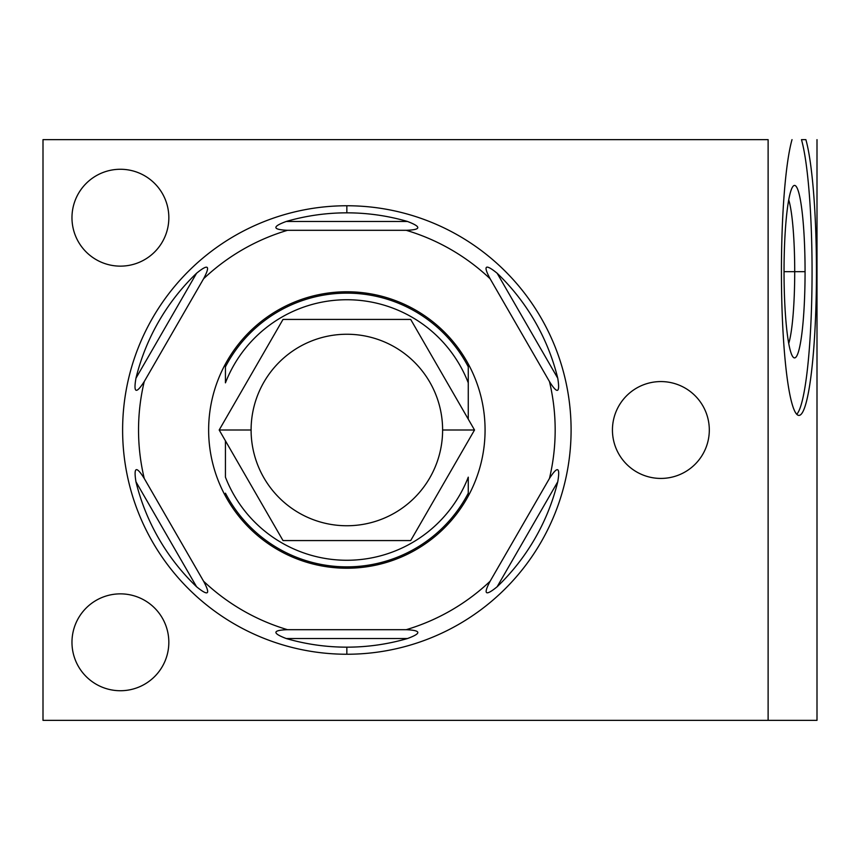 <?xml version="1.0" encoding="UTF-8"?>
<svg xmlns="http://www.w3.org/2000/svg" width="860" height="860" viewBox="0 0 860 860"><rect width="100%" height="100%" fill="white"/><g stroke="black" fill="none" stroke-linecap="round" stroke-linejoin="round"><path stroke-width="1.29" d="M287.519 230.308A208.314 208.314 0 0 0 203.583 278.769L144.254 381.539A208.314 208.314 0 0 0 144.254 478.461L203.583 581.231A208.314 208.314 0 0 0 287.519 629.692L406.189 629.692A208.314 208.314 0 0 0 490.125 581.231L549.454 478.461A208.314 208.314 0 0 0 549.454 381.539L490.125 278.769A208.314 208.314 0 0 0 406.189 230.308L287.519 230.308A208.314 208.314 0 0 0 203.583 278.769C210.646 265.46 208.303 263.622 196.564 273.243A217.161 217.161 0 0 0 135.955 378.217C133.354 393.149 136.117 394.256 144.254 381.539A208.314 208.314 0 0 0 144.254 478.461C136.288 465.69 133.526 466.797 135.955 481.783A217.161 217.161 0 0 0 196.564 586.757C208.453 596.453 210.786 594.615 203.583 581.231A208.314 208.314 0 0 0 287.519 629.692L406.189 629.692A208.314 208.314 0 0 0 490.125 581.231C483.062 594.539 485.406 596.378 497.144 586.757A217.161 217.161 0 0 0 557.753 481.783C560.354 466.851 557.592 465.744 549.454 478.461A208.314 208.314 0 0 0 549.454 381.539C557.409 394.31 560.183 393.203 557.753 378.217A217.161 217.161 0 0 0 497.144 273.243C485.255 263.547 482.911 265.385 490.125 278.769A208.314 208.314 0 0 0 406.189 230.308C421.228 229.803 421.658 226.857 407.457 221.461A217.161 217.161 0 0 0 286.251 221.461C272.018 226.674 272.437 229.631 287.519 230.308C272.437 229.631 272.018 226.674 286.251 221.461A217.161 217.161 0 0 1 346.849 212.839L346.849 205.755L346.849 212.839A217.161 217.161 0 0 1 407.457 221.461L286.251 221.461L407.457 221.461C421.658 226.857 421.228 229.803 406.189 230.308L287.519 230.308M286.251 638.539L407.457 638.539C421.69 633.325 421.271 630.369 406.189 629.692C421.271 630.369 421.69 633.325 407.457 638.539A217.161 217.161 0 0 1 286.251 638.539L407.457 638.539A217.161 217.161 0 0 1 346.849 647.161L346.849 654.245A224.245 224.245 0 0 1 122.614 430A224.245 224.245 0 0 1 346.849 205.755A224.245 224.245 0 0 0 122.614 430A224.245 224.245 0 0 0 346.849 654.245A224.245 224.245 0 0 0 571.094 430A224.245 224.245 0 0 0 346.849 205.755A224.245 224.245 0 0 1 571.094 430A224.245 224.245 0 0 1 346.849 654.245L346.849 647.161A217.161 217.161 0 0 1 286.251 638.539C272.05 633.143 272.48 630.197 287.519 629.692C272.48 630.197 272.05 633.143 286.251 638.539M43 720.357L768.12 720.357L768.12 139.643L43 139.643L43 720.357L817 720.357L817 139.643L817 720.357L768.12 720.357L768.12 139.643L43 139.643L43 720.357M71.971 642.302A48.429 48.429 0 0 1 120.4 593.862A48.429 48.429 0 0 1 168.829 642.302A48.429 48.429 0 0 1 120.4 690.73A48.429 48.429 0 0 1 71.971 642.302A48.429 48.429 0 0 0 120.4 690.73A48.429 48.429 0 0 0 168.829 642.302A48.429 48.429 0 0 0 120.4 593.862A48.429 48.429 0 0 0 71.971 642.302M71.971 217.698A48.429 48.429 0 0 1 120.4 169.269A48.429 48.429 0 0 1 168.839 217.698A48.429 48.429 0 0 1 120.4 266.138A48.429 48.429 0 0 1 71.971 217.698A48.429 48.429 0 0 0 120.4 266.138A48.429 48.429 0 0 0 168.839 217.698A48.429 48.429 0 0 0 120.4 169.269A48.429 48.429 0 0 0 71.971 217.698M612.438 430A48.429 48.429 0 0 1 660.878 381.571A48.429 48.429 0 0 1 709.307 430A48.429 48.429 0 0 1 660.878 478.429A48.429 48.429 0 0 1 612.438 430A48.429 48.429 0 0 0 660.878 478.429A48.429 48.429 0 0 0 709.307 430A48.429 48.429 0 0 0 660.878 381.571A48.429 48.429 0 0 0 612.438 430M805.874 139.643A143.738 17.523 -90 0 1 812.797 359.695A143.738 17.523 -90 0 1 785.094 359.695A143.738 17.523 -90 0 1 792.017 139.643A143.738 17.523 90 0 0 781.783 300.688A143.738 17.523 90 0 0 798.94 415.412A143.738 17.523 90 0 0 816.097 300.688A143.738 17.523 90 0 0 805.874 139.643L801.477 139.643A143.738 17.523 -90 0 1 811.894 291.787A143.738 17.523 -90 0 1 796.747 414.273A143.738 17.523 90 0 0 811.894 291.787A143.738 17.523 90 0 0 801.477 139.643L805.874 139.643M805.067 271.663A86.247 10.513 -90 0 1 794.554 357.91A86.247 10.513 -90 0 1 784.04 271.663A86.247 10.513 -90 0 1 794.554 185.416A86.247 10.513 -90 0 1 805.067 271.663L794.715 271.663A76.959 9.374 -90 0 1 788.727 343.43A76.959 9.374 90 0 0 794.715 271.663L805.067 271.663A86.247 10.513 90 0 0 793.264 186.072A86.247 10.513 90 0 0 784.04 271.663A86.247 10.513 90 0 0 793.264 357.255A86.247 10.513 90 0 0 805.067 271.663M788.727 199.907A76.959 9.374 -90 0 1 794.715 271.663A76.959 9.374 90 0 0 788.727 199.907M784.04 271.663L794.715 271.663L784.04 271.663M497.144 586.757L557.753 481.783C560.354 466.851 557.592 465.744 549.454 478.461L490.125 581.231C483.062 594.539 485.406 596.378 497.144 586.757L557.753 481.783A217.161 217.161 0 0 1 497.144 586.757M557.753 378.217L497.144 273.243C485.255 263.547 482.911 265.385 490.125 278.769L549.454 381.539C557.409 394.31 560.183 393.203 557.753 378.217L497.144 273.243A217.161 217.161 0 0 1 557.753 378.217M196.564 273.243L135.955 378.217C133.354 393.149 136.117 394.256 144.254 381.539L203.583 278.769C210.646 265.46 208.303 263.622 196.564 273.243L135.955 378.217A217.161 217.161 0 0 1 196.564 273.243M135.955 481.783L196.564 586.757C208.453 596.453 210.786 594.615 203.583 581.231L144.254 478.461C136.288 465.69 133.526 466.797 135.955 481.783L196.564 586.757A217.161 217.161 0 0 1 135.955 481.783M468.27 363.952A138.213 138.213 0 0 0 225.438 363.952L225.438 382.84A130.247 130.247 0 0 1 468.27 382.84L468.27 363.952A138.213 138.213 0 0 0 225.438 363.952L225.438 366.822A136.869 136.869 0 0 1 468.27 366.822L468.27 363.952A138.213 138.213 0 0 1 468.27 496.048A138.213 138.213 0 0 0 468.27 363.952M346.849 568.213A138.213 138.213 0 0 0 468.27 496.048L468.27 493.178A136.869 136.869 0 0 1 225.438 493.178L225.438 496.048A138.213 138.213 0 0 0 468.27 496.048L468.27 477.16A130.247 130.247 0 0 1 225.438 477.16L225.438 440.858L225.438 477.16A130.247 130.247 0 0 0 468.27 477.16L468.27 493.178A136.869 136.869 0 0 1 225.438 493.178L225.438 496.048A138.213 138.213 0 0 0 346.849 568.213M468.27 419.142L468.27 366.822L468.27 419.142M219.182 430L283.015 319.425L410.693 319.425L474.526 430L442.61 430A95.75 95.75 0 0 0 346.849 334.25A95.75 95.75 0 0 0 251.099 430L219.182 430L283.015 319.425L410.693 319.425L474.526 430L410.693 540.574L283.015 540.574L219.182 430L251.099 430A95.75 95.75 0 0 0 346.849 525.75A95.75 95.75 0 0 0 442.61 430A95.75 95.75 0 0 0 346.849 334.25A95.75 95.75 0 0 0 251.099 430A95.75 95.75 0 0 0 346.849 525.75A95.75 95.75 0 0 0 442.61 430L474.526 430L410.693 540.574L283.015 540.574L219.182 430M225.438 363.952A138.213 138.213 0 0 0 225.438 496.048A138.213 138.213 0 0 1 225.438 363.952M468.27 366.822A136.869 136.869 0 0 0 225.438 366.822L225.438 382.84A130.247 130.247 0 0 1 468.27 382.84L468.27 366.822"/></g></svg>
